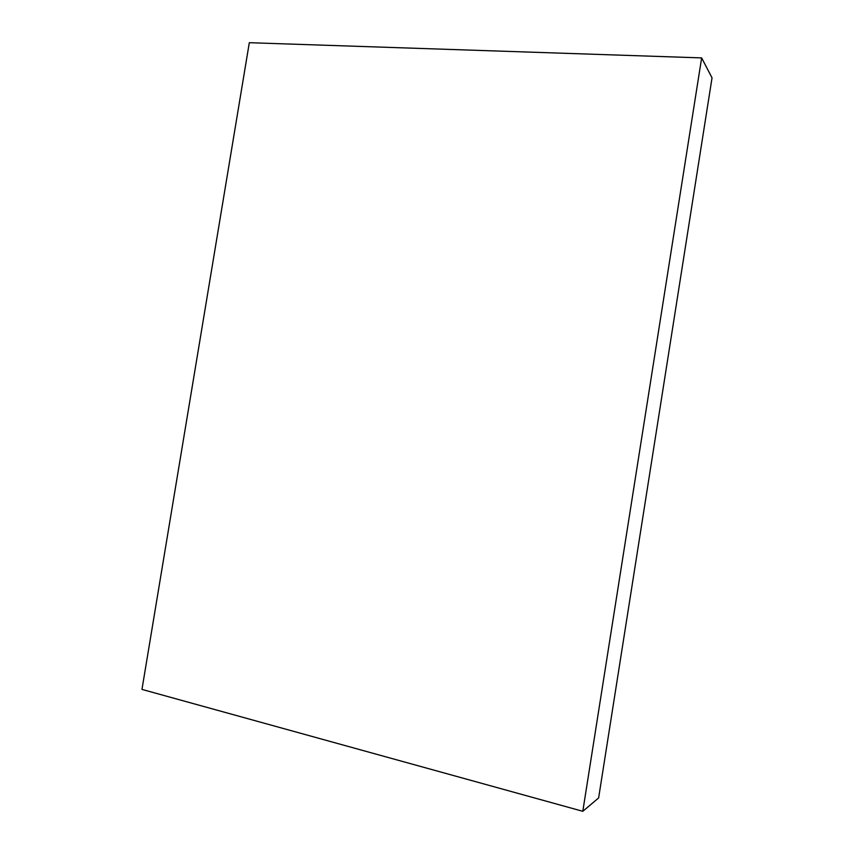 <?xml version="1.0" encoding="UTF-8"?>
<svg xmlns="http://www.w3.org/2000/svg" width="854" height="854" viewBox="0 0 854 854"><rect width="100%" height="100%" fill="white"/><g stroke="black" fill="none" stroke-linecap="round" stroke-linejoin="round"><path stroke-width="1.28" d="M249.315 42.7L141.967 689.413L582.802 811.3L598.622 797.956L712.033 77.853L701.646 57.901L249.315 42.7M582.802 811.3L701.646 57.901"/></g></svg>
